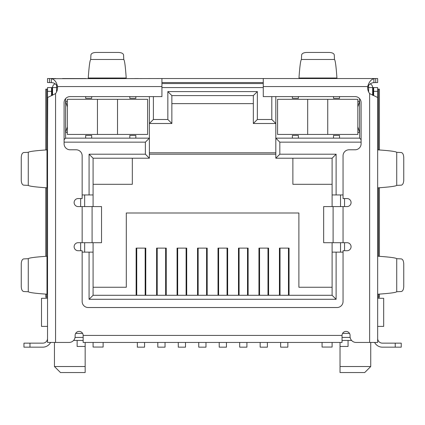 <?xml version="1.0" encoding="UTF-8"?>
<svg xmlns="http://www.w3.org/2000/svg" width="425" height="425" viewBox="0 0 425 425"><rect width="100%" height="100%" fill="white"/><g stroke="black" fill="none" stroke-linecap="round" stroke-linejoin="round"><path stroke-width="0.64" d="M145.77 295.285L145.77 248.12L136.133 248.12L136.133 295.285M166.239 295.285L166.239 248.12L156.607 248.12L156.607 295.285M186.708 295.285L186.708 248.12L177.076 248.12L177.076 295.285M207.177 295.285L207.177 248.12L197.545 248.12L197.545 295.285M227.646 295.285L227.646 248.12L218.014 248.12L218.014 295.285M248.12 295.285L248.12 248.12L238.483 248.12L238.483 295.285M268.589 295.285L268.589 248.12L258.952 248.12L258.952 295.285M289.058 295.285L289.058 248.12L279.427 248.12L279.427 295.285M93.086 287.257L126.299 287.257L126.299 212.999L298.892 212.999L298.892 287.257L332.106 287.257M332.106 295.285L93.086 295.285L89.075 299.296L336.117 299.296L336.117 252.137L332.106 252.137L332.106 295.285L336.117 299.296M372.645 95.264L372.645 87.571L373.649 87.571L373.649 91.338L377.66 91.338L377.66 342.444L356.086 342.444A6.019 6.019 0 0 1 350.067 336.425L350.067 335.421A4.016 4.016 0 0 0 346.051 331.404A4.016 4.016 0 0 0 342.04 335.421L342.04 342.444L83.151 342.444L83.151 335.421L342.04 335.421M83.151 335.421A4.016 4.016 0 0 0 79.14 331.404A4.016 4.016 0 0 0 75.124 335.421L75.124 336.425A6.019 6.019 0 0 1 69.105 342.444L47.531 342.444L47.531 91.338L51.547 91.338L51.547 87.571L52.551 87.571A4.016 4.016 0 0 1 55.17 83.81A4.016 4.016 0 0 0 52.551 87.571L52.551 95.227M263.272 83.56L161.925 83.56L263.272 83.56M275.814 96.603L275.814 158.217L332.106 158.217L332.106 194.942L336.117 194.942L336.117 154.201L279.825 154.201L279.825 142.157L361.107 142.157M336.117 194.942L343.044 194.942M344.547 250.729L344.547 242.702M344.547 206.582L344.547 198.555M343.044 252.137L336.117 252.137M93.086 295.285L93.086 252.137L89.075 252.137L89.075 299.296M89.075 252.137L82.152 252.137M80.644 198.555L80.644 206.582M80.644 242.702L80.644 250.729M82.152 194.942L93.086 194.942L93.086 158.217L89.075 154.201L89.075 194.942M64.09 142.157L145.366 142.157L145.366 154.201L89.075 154.201M271.798 96.603L271.798 119.483L257.348 119.483L257.348 91.588L167.843 91.588L167.843 119.483L153.393 119.483L153.393 96.603M370.223 83.89A4.016 4.016 0 0 1 372.645 87.571A4.016 4.016 0 0 0 370.223 83.89M135.835 138.146L129.811 138.146L129.811 135.437L135.835 135.437L135.835 138.146L149.382 138.146L149.382 96.603M145.366 142.157L149.382 138.146L149.382 158.217L145.366 154.201M171.859 103.626L253.337 103.626M67.352 106.941L65.593 101.32L67.352 101.32M47.531 298.292L41.512 298.292L41.512 326.389L47.531 326.389L47.531 317.289M361.107 139.65L359.598 138.146L359.598 98.642M359.598 138.146L333.508 138.146L333.508 135.437L339.533 135.437L339.533 138.146M298.387 138.146L292.368 138.146L292.368 135.437L298.387 135.437L298.387 138.146L333.508 138.146M279.825 142.157L275.814 138.146L292.368 138.146M279.825 154.201L275.814 158.217M332.106 158.217L336.117 154.201M340.531 252.137L340.531 242.702M340.531 206.582L340.531 194.942M84.66 252.137L84.66 242.702M84.66 206.582L84.66 194.942M93.086 158.217L149.382 158.217M91.683 138.146L85.664 138.146L85.664 135.437L91.683 135.437L91.683 138.146L129.811 138.146M85.664 138.146L65.593 138.146L64.09 139.65M65.593 98.642L65.593 138.146M153.393 119.483L149.382 123.494L171.859 123.494L167.843 119.483M171.859 123.494L171.859 95.598L253.337 95.598L257.348 91.588M167.843 91.588L171.859 95.598M253.337 95.598L253.337 123.494L257.348 119.483M271.798 119.483L275.814 123.494L253.337 123.494M75.044 337.429L83.151 337.429M342.04 337.429L350.152 337.429M377.66 317.289L377.66 326.389L383.679 326.389L383.679 298.292L377.66 298.292M67.352 132.425L65.593 132.425L67.352 126.809M83.151 340.436L73.594 340.436M332.106 252.137L332.106 242.702M332.106 206.582L332.106 194.942M93.086 194.942L93.086 206.582M93.086 242.702L93.086 252.137M340.032 342.444L340.032 346.46L348.059 346.46L348.059 340.436L351.597 340.436M357.845 132.425L359.598 132.425L357.845 126.809M357.845 106.941L359.598 101.32L357.845 101.32M332.106 184.301L292.873 184.301L292.873 158.217M275.814 154.201L149.382 154.201M93.086 184.301L132.324 184.301L132.324 158.217M77.132 340.436L77.132 346.46L85.159 346.46L85.159 342.444M340.032 366.525L340.032 372.55L364.719 372.55L370.738 366.525L340.032 366.525L340.032 346.46M85.159 366.525L54.453 366.525L60.477 372.55L85.159 372.55L85.159 346.46M298.387 96.603L298.387 98.308L292.368 98.308L292.368 96.603M339.533 96.603L339.533 98.308L333.508 98.308L333.508 96.603M91.683 96.603L91.683 98.308L85.664 98.308L85.664 96.603M135.835 96.603L135.835 98.308L129.811 98.308L129.811 96.603M280.027 248.12L280.027 295.285M288.458 295.285L288.458 248.12M280.627 342.444L280.627 347.161L287.853 347.161L287.853 342.444M259.558 248.12L259.558 295.285M267.984 295.285L267.984 248.12M260.158 342.444L260.158 347.161L267.383 347.161L267.383 342.444M239.089 248.12L239.089 295.285M247.515 295.285L247.515 248.12M239.689 342.444L239.689 347.161L246.914 347.161L246.914 342.444M218.615 248.12L218.615 295.285M227.046 295.285L227.046 248.12M219.22 342.444L219.22 347.161L226.445 347.161L226.445 342.444M198.146 248.12L198.146 295.285M206.577 295.285L206.577 248.12M198.751 342.444L198.751 347.161L205.976 347.161L205.976 342.444M136.738 248.12L136.738 295.285M145.164 295.285L145.164 248.12M137.339 342.444L137.339 347.161L144.564 347.161L144.564 342.444M157.208 248.12L157.208 295.285M165.638 295.285L165.638 248.12M157.808 342.444L157.808 347.161L165.033 347.161L165.033 342.444M177.677 248.12L177.677 295.285M186.107 295.285L186.107 248.12M178.277 342.444L178.277 347.161L185.502 347.161L185.502 342.444M93.086 342.444L93.086 347.06L103.121 347.06L103.121 342.444M117.523 134.433L147.624 134.433L147.624 99.312L67.352 99.312L67.352 134.433L117.523 134.433L117.523 99.312M332.106 342.444L332.106 347.06L322.07 347.06L322.07 342.444M327.739 134.433L357.845 134.433L357.845 99.312L277.567 99.312L277.567 134.433L327.739 134.433L327.739 99.312M47.531 187.919L46.994 187.797L46.994 149.882L47.531 149.818M47.531 256.185L47.531 294.243L46.994 294.164L46.994 256.243L47.531 256.185M47.531 318.362L47.531 314.346M47.531 338.433L47.531 336.425L47.531 338.433A4.718 4.718 0 0 1 42.813 343.145L23.949 343.145L23.949 347.161L42.813 347.161A8.728 8.728 0 0 0 50.57 342.444M47.531 334.417L47.531 336.425M47.531 91.338L47.531 87.571L51.547 87.571M47.722 97.506L47.531 137.742M47.531 199.957L47.531 244.109M377.66 314.346L377.66 318.362M376.587 87.571L377.66 87.571L377.66 91.338M377.66 306.319L377.66 294.281M377.66 294.238L377.66 256.195L377.66 294.238M377.66 256.148L377.66 244.109M377.66 199.957L377.66 187.919M377.66 187.871L377.66 149.828L377.66 187.871M377.66 149.786L377.66 137.748M51.547 91.338L51.547 95.731M377.66 97.506L369.633 93.596A10.035 10.035 0 0 1 367.678 86.567L263.272 86.567L263.272 96.603L355.082 96.603A6.019 6.019 0 0 1 361.107 102.627L361.107 143.767A6.019 6.019 0 0 1 355.082 149.786L349.063 149.786A6.019 6.019 0 0 0 343.044 155.805L343.044 198.555L347.055 198.555A4.016 4.016 0 0 1 351.071 202.566A4.016 4.016 0 0 1 347.055 206.582L333.104 206.582L333.104 242.702L347.055 242.702A4.016 4.016 0 0 1 351.071 246.718A4.016 4.016 0 0 1 347.055 250.729L343.044 250.729L343.044 301.506A6.019 6.019 0 0 1 337.02 307.525L88.172 307.525A6.019 6.019 0 0 1 82.152 301.506L82.152 250.729L78.136 250.729A4.016 4.016 0 0 1 74.125 246.718A4.016 4.016 0 0 1 78.136 242.702L92.087 242.702L92.087 206.582L78.136 206.582A4.016 4.016 0 0 1 74.125 202.566A4.016 4.016 0 0 1 78.136 198.555L82.152 198.555L82.152 155.805A6.019 6.019 0 0 0 76.128 149.786L70.109 149.786A6.019 6.019 0 0 1 64.09 143.767L64.09 102.627A6.019 6.019 0 0 1 70.109 96.603L161.925 96.603L161.925 78.54L51.297 78.689C54.485 79.326 56.557 81.956 57.518 86.567A10.035 10.035 0 0 1 55.558 93.596L47.579 97.532M374.627 342.444A8.728 8.728 0 0 0 382.378 347.161L401.243 347.161L401.243 343.145L382.378 343.145A4.718 4.718 0 0 1 377.66 338.433M373.649 95.652L373.649 91.338M377.66 87.571L373.649 87.571M46.994 149.882C35.403 150.663 29.16 151.481 28.273 152.325L28.273 185.374C29.15 186.208 35.243 187.016 46.553 187.797L46.994 187.797M46.994 256.243C35.403 257.029 29.16 257.842 28.273 258.692L28.273 291.736C29.15 292.575 35.243 293.383 46.553 294.164L46.994 294.164M377.905 294.18L378.186 294.18C389.661 293.393 395.845 292.581 396.727 291.736L396.727 258.692C395.834 257.842 389.56 257.024 377.899 256.233M377.905 187.818L378.186 187.818C389.661 187.032 395.845 186.214 396.727 185.374L396.727 152.325C395.834 151.481 389.56 150.657 377.899 149.866M28.273 152.325L23.699 152.538C22.217 152.904 21.399 154.578 21.25 157.553L21.25 180.152C21.399 183.127 22.217 184.795 23.699 185.167L28.273 185.374M28.273 258.692L23.699 258.899C22.217 259.266 21.399 260.939 21.25 263.914L21.25 286.514C21.399 289.489 22.217 291.162 23.699 291.529L28.273 291.736M263.272 86.567L263.272 78.54L377.66 78.54L377.66 82.556L375.727 82.556L375.727 78.54L369.633 78.54M373.899 78.689L373.899 82.631C371.37 82.795 369.293 84.113 367.678 86.567C368.964 82.057 371.036 79.433 373.899 78.689L375.727 78.54M396.727 291.736L401.301 291.529C402.783 291.162 403.601 289.489 403.75 286.514L403.75 263.914C403.601 260.939 402.783 259.266 401.301 258.899L396.727 258.692M401.243 347.161L401.243 343.145M396.727 185.374L401.301 185.167C402.783 184.795 403.601 183.127 403.75 180.152L403.75 157.553C403.601 154.578 402.783 152.904 401.301 152.538L396.727 152.325M51.297 78.689L51.297 82.631C54.023 82.657 56.095 83.975 57.518 86.567L161.925 86.567M373.899 82.631L375.727 82.556M362.679 78.54L337.02 78.54M85.882 78.54L62.512 78.54M55.558 78.54L49.47 78.54L49.47 82.556L51.297 82.631M47.531 78.54L47.531 82.556L47.531 78.54L49.47 78.54M161.925 78.54L263.272 78.54M298.892 78.54L349.063 78.54M336.988 78.54L298.924 78.54L299.009 78.003L336.924 78.003L336.988 78.54M134.608 78.54L138.343 78.54M92.087 206.582L101.538 206.582L101.538 242.702L92.087 242.702M333.104 242.702L323.659 242.702L323.659 206.582L333.104 206.582M161.925 82.556L263.272 82.556M47.531 82.556L49.47 82.556M88.203 78.54L88.283 78.003L126.204 78.003L126.267 78.54M101.538 242.702L101.538 206.582M323.659 206.582L323.659 242.702M336.924 78.003C336.143 66.481 335.33 60.302 334.48 59.479L301.431 59.479C300.597 60.292 299.79 66.321 299.009 77.568L299.009 78.003M126.204 78.003C125.423 66.481 124.61 60.302 123.76 59.479L90.711 59.479C89.877 60.292 89.069 66.321 88.283 77.568L88.283 78.003M334.48 59.479L334.273 54.905C333.907 53.422 332.233 52.604 329.258 52.45L306.653 52.45C303.678 52.604 302.01 53.422 301.638 54.905L301.431 59.479M123.76 59.479L123.553 54.905C123.186 53.422 121.513 52.604 118.538 52.45L95.933 52.45C92.958 52.604 91.29 53.422 90.918 54.905L90.711 59.479M379.413 294.095L379.413 297.288L378.441 297.288L378.441 294.164M377.66 297.288L378.441 297.288M46.75 294.164L46.75 297.288L47.531 297.288M46.75 297.288L45.783 297.288L45.783 294.111M45.783 149.967L45.783 89.154L46.75 89.154L46.75 149.898M47.531 89.154L46.75 89.154M378.441 149.903L378.441 89.154L377.66 89.154M378.441 89.154L379.413 89.154L379.413 149.972M45.783 187.744L45.783 256.328M379.413 256.333L379.413 187.733M46.75 187.797L46.75 256.264M378.441 256.27L378.441 187.797M56.562 84.904L56.562 87.571L57.566 87.571M161.925 87.571L263.272 87.571M367.625 87.571L368.629 87.571L368.629 85.409M52.551 87.571L56.562 87.571L56.562 91.949M372.645 87.571L368.629 87.571L368.629 91.949M349.531 333.413L342.577 333.413M82.615 333.413L75.666 333.413M348.059 340.436L342.04 340.436M97.453 134.433L97.453 99.312M307.673 134.433L307.673 99.312M55.558 342.444L55.558 93.596M29.973 347.161L29.973 343.145M395.223 343.145L395.223 347.161M369.633 93.596L369.633 342.444M52.084 95.466L52.084 87.571M343.044 206.582L343.044 242.702M82.152 242.702L82.152 206.582M373.108 87.571L373.108 95.45M275.814 152.798L149.382 152.798M370.738 366.525L370.738 342.444M54.453 366.525L54.453 342.444"/></g></svg>
